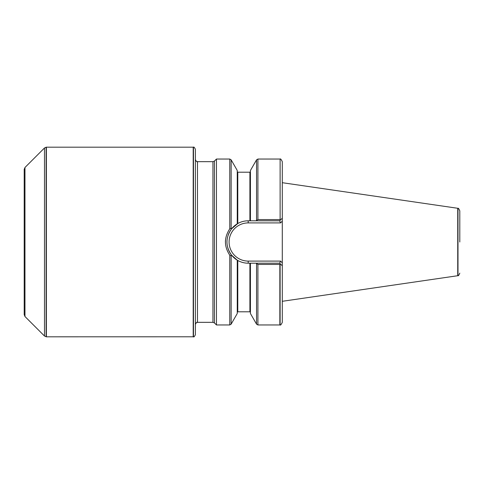 <?xml version="1.0" encoding="UTF-8"?>
<svg xmlns="http://www.w3.org/2000/svg" width="484" height="484" viewBox="0 0 484 484"><rect width="100%" height="100%" fill="white"/><g stroke="black" fill="none" stroke-linecap="round" stroke-linejoin="round"><path stroke-width="0.73" d="M280.115 159.085L280.115 219.603L280.115 159.085C280.466 158.498 281.192 159.363 282.293 161.68L282.293 322.32L282.293 301.302L457.731 275.717L457.731 208.283L282.293 182.698M282.293 221.146L280.532 222.906L248.189 222.906A19.094 19.094 0 0 0 229.095 242A19.094 19.094 0 0 0 248.189 261.094L280.532 261.094L282.293 262.854L282.293 265.837L280.714 264.252L279.855 264.433L279.855 324.958L257.918 324.958L257.918 264.433L256.133 263.199L250.428 263.199L250.428 313.511L256.55 324.165L257.918 324.958M279.855 264.433L257.918 264.433M279.855 159.042L257.918 159.042L256.55 159.835L250.428 170.489L250.428 220.801L256.133 220.801L257.918 219.567L279.855 219.567M280.714 264.252L279.661 263.199L248.189 263.199C244.468 263.181 241.002 262.274 237.789 260.471C241.002 262.274 244.468 263.181 248.189 263.199A21.199 21.199 0 0 1 237.263 260.168L237.789 260.471L237.257 260.168L237.257 313.511L231.14 324.165L231.14 255.746L229.767 255.189C224.007 246.404 224.007 237.608 229.767 228.811L231.14 228.254L231.582 228.817L237.789 223.529C241.002 221.726 244.468 220.819 248.189 220.801L279.661 220.801L282.293 218.163M249.901 220.801L249.901 172.207L237.789 172.207L237.789 223.529L231.497 228.926M237.789 223.529L237.257 223.832L237.257 170.489L231.14 159.835L231.14 228.254M231.497 255.074L237.257 260.168L231.582 255.177L231.14 255.746M231.14 159.835L229.767 159.042L216.457 159.042L216.457 324.958L229.767 324.958L231.14 324.165M225.411 241.97L225.465 240.391M459.8 242L459.8 210.873L459.8 242M280.115 219.603L280.714 219.748M212.948 161.674L214.436 161.057L214.436 322.943L212.948 322.326L212.948 161.674L197.49 161.674C196.837 160.936 197.236 163.241 195.385 159.569L195.385 334.686C194.459 336.622 193.818 337.318 193.461 336.785L46.379 336.81L46.379 147.19L193.201 147.19L193.201 336.81M193.461 336.785L193.461 147.215C193.818 146.682 194.459 147.378 195.385 149.314L195.385 242M24.968 316.512L24.2 314.648L24.2 169.352L24.968 167.488L24.968 316.512L44.486 336.023L46.379 336.81M231.582 228.823C225.417 237.608 225.417 246.392 231.582 255.177M248.189 220.801A21.199 21.199 0 0 0 228.17 235.024A21.199 21.199 0 0 1 248.189 220.801L248.189 222.906L280.532 222.906L279.661 220.801M237.257 260.168A21.199 21.199 0 0 1 227.649 247.263A21.199 21.199 0 0 0 248.189 263.199L248.189 261.094M280.532 261.094L279.661 263.199M280.115 264.397L280.115 324.915C280.466 325.502 281.192 324.637 282.293 322.32M257.918 159.042L257.918 219.567M256.55 263.792L256.55 324.165M249.901 263.199L249.901 311.793L250.428 312.319M237.789 260.471L237.789 311.793L237.257 312.319M229.767 255.189L229.767 324.958M229.767 159.042L229.767 228.811M459.8 210.873C458.892 208.731 458.287 207.902 457.991 208.374L457.991 275.626C458.287 276.098 458.892 275.269 459.8 273.127M256.55 159.835L256.55 220.208M197.49 161.674L197.49 322.326C196.837 323.064 197.236 320.759 195.385 324.431M24.968 167.488L44.486 147.977L46.119 147.215L46.119 336.785M44.486 147.977L44.486 336.023M249.901 172.207L250.428 171.681M249.901 311.793L237.789 311.793M237.789 172.207L237.257 171.681M214.436 322.943L216.457 324.958M214.436 161.057L216.457 159.042M212.948 322.326L197.49 322.326"/></g></svg>
